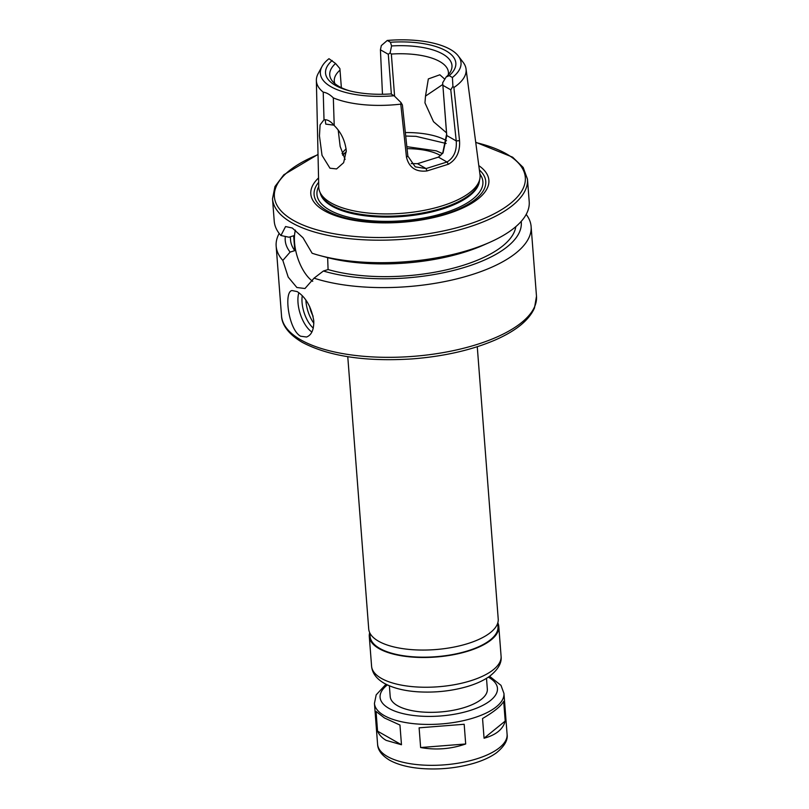 <?xml version="1.0" encoding="UTF-8"?>
<svg xmlns="http://www.w3.org/2000/svg" width="809" height="809" viewBox="0 0 809 809"><rect width="100%" height="100%" fill="white"/><g stroke="black" fill="none" stroke-linecap="round" stroke-linejoin="round"><path stroke-width="1.21" d="M465.691 743.977C450.997 749.073 435.98 750.267 420.629 747.536L419.113 727.827L464.174 724.267L465.691 743.977L420.629 747.536M482.548 718.513C494.198 711.687 501.246 705.974 503.694 701.352L505.21 721.062L484.065 738.223L482.548 718.513M505.21 721.062C503.036 729.263 495.998 734.987 484.065 738.223M376.043 711.445L384.457 717.967L399.959 725.046L401.476 744.755L386.186 740.377C382.091 738.03 379.209 734.956 377.56 731.154L376.043 711.445M401.476 744.755L377.56 731.154M486.502 678.336L487.331 689.096A48.712 19.214 175.6 0 1 452.878 710.342A48.712 19.214 175.6 0 1 397.583 705.721A48.712 19.214 175.6 0 1 390.201 696.569L389.372 685.81M477.27 346.727L498.223 619.047A64.942 25.625 175.6 0 1 452.292 647.392A64.942 25.625 175.6 0 1 378.561 641.224A64.942 25.625 175.6 0 1 368.722 629.018L347.769 356.698M497.727 623.142L497.99 626.55A64.133 25.301 175.6 0 1 452.625 654.542A64.133 25.301 175.6 0 1 379.815 648.444A64.133 25.301 175.6 0 1 370.097 636.39L369.834 632.982M497.818 622.819A64.942 25.625 175.6 0 1 498.799 626.49A64.942 25.625 175.6 0 1 452.868 654.825A64.942 25.625 175.6 0 1 379.128 648.666A64.942 25.625 175.6 0 1 369.288 636.45A64.942 25.625 175.6 0 1 369.693 632.678M333.884 125.162L325.744 124.111L325.218 119.702M334.218 125.567C341.085 132.251 345.099 140.645 346.272 150.757L343.643 162.69L336.574 168.929L329.981 168.221L322.022 155.338L319.444 135.882L320.091 124.859L324.015 119.772L323.226 92.145C326.553 92.62 329.92 94.542 333.328 97.889L334.218 125.567C330.75 121.289 327.352 119.358 324.015 119.772M338.213 130.188L340.154 146.419L345.089 159.454M442.786 84.46L425.504 96.109L428.335 78.928L439.853 74.792L444.819 79.211M342.035 153.579A57.227 22.581 175.6 0 1 346.131 148.876M405.339 132.555A57.227 22.581 175.6 0 1 446.517 140.746M334.855 83.6A57.227 22.581 175.6 0 1 334.289 81.072A57.227 22.581 175.6 0 1 340.013 70.12L341.368 87.685M394.59 96.22L391.344 54.051A57.227 22.581 175.6 0 1 448.419 72.294A57.227 22.581 175.6 0 1 448.247 74.883M411.225 163.58L417.484 163.681L438.417 157.128L443.029 152.911L446.77 135.548L442.675 82.751L446.619 134.163L442.634 153.467M446.507 132.828L433.523 121.704L424.958 102.844L425.504 96.109M382.475 94.269L380.422 49.804L381.322 45.577L387.278 40.45A70.535 27.83 175.6 0 1 458.298 55.973A70.535 27.83 175.6 0 1 452.413 77.492L452.919 86.3L450.785 89.829L456.236 140.928C456.943 150.777 453.869 157.795 447.003 162.012L448.459 164.217C456.519 159.494 460.21 151.647 459.542 140.665L453.889 87.514L452.919 86.3M458.298 55.973L463.203 62.404A75.075 29.62 175.6 0 1 466.035 68.907A75.075 29.62 175.6 0 1 453.889 87.514M438.417 157.128L447.003 162.012L426.07 168.565L415.25 166.856L407.847 156.076L402.397 104.978L400.991 102.561L400.779 104.139A75.075 29.62 175.6 0 1 333.328 97.889M400.991 102.561L394.104 95.745A70.535 27.83 175.6 0 1 322.033 66.459A70.535 27.83 175.6 0 1 328.98 58.703L335.563 63.486A61.292 24.179 175.6 0 0 332.115 80.779A61.292 24.179 175.6 0 0 350.034 90.942M323.226 92.145A75.075 29.62 175.6 0 1 316.359 80.425A75.075 29.62 175.6 0 1 318.17 73.558L322.033 66.459M443.514 93.864L443.797 97.606M391.344 54.051L390.11 52.858L388.3 54.294L391.374 94.188M387.278 40.45L390.464 42.26L391.576 45.951L390.11 52.858M391.576 45.951A61.292 24.179 175.6 0 1 450.522 71.667A61.292 24.179 175.6 0 1 446.153 76.997L449.217 75.672L452.413 77.492M442.675 82.751L446.153 76.997M442.907 85.339L450.785 89.829M335.563 63.486L339.881 68.583L340.013 70.12M417.484 163.681L426.07 168.565L426.98 170.942L448.459 164.217M400.779 104.139L406.482 157.27C409.121 167.645 415.957 172.206 426.98 170.942M466.035 68.907L479.99 174.633A80.87 31.905 175.6 0 1 479.646 179.669A80.87 31.905 175.6 0 1 417.565 211.503A80.87 31.905 175.6 0 1 331.033 202.917A80.87 31.905 175.6 0 1 319.858 191.966A80.87 31.905 175.6 0 1 318.756 187.031L316.359 80.425M394.104 95.745L390.919 93.925A65.347 25.787 175.6 0 1 348.608 90.568A65.347 25.787 175.6 0 1 332.165 60.513M380.422 49.804L388.3 54.294M390.464 42.26A65.347 25.787 175.6 0 1 449.217 75.672M313.761 320.617C314.013 329.587 311.617 335.057 306.56 337.019L300.604 336.22C288.53 329.759 283.605 291.614 292.009 290.542L297.176 291.594C305.762 297.166 311.283 306.833 313.761 320.617M311.9 332.014A24.351 11.286 72.6 0 1 298.865 292.706M313.285 328.11A22.328 10.345 72.6 0 1 302.263 295.73M313.841 323.206A22.328 10.345 72.6 0 1 305.883 300.129M313.113 316.228A16.241 7.524 72.6 0 1 309.604 306.338M327.645 257.636L328.08 269.549L323.388 271.015L314.054 278.165L304.963 288.52L296.863 287.498L288.206 277.113L282.837 260.417L290.118 252.095L294.8 250.628L293.657 235.753L288.975 237.219L280.925 235.51L285.567 226.55L292.282 228.007L303.001 237.745L312.132 253.257A127.852 50.441 175.6 0 0 319.383 255.422A127.852 50.441 175.6 0 0 489.819 242.306A127.852 50.441 175.6 0 0 529.207 201.643L527.468 179.143A127.852 50.441 175.6 0 1 437.042 234.934A127.852 50.441 175.6 0 1 291.877 222.799A127.852 50.441 175.6 0 1 272.512 198.761L274.969 186.535L283.817 174.784L318.018 154.398M295.396 230.12A32.471 15.058 -107.4 0 0 312.729 281.32M526.194 214.405A127.852 50.441 175.6 0 1 531.119 226.55A127.852 50.441 175.6 0 1 454.607 279.408A127.852 50.441 175.6 0 1 314.054 278.165M282.837 260.417A127.852 50.441 175.6 0 1 276.162 246.169A127.852 50.441 175.6 0 1 279.176 233.407M521.198 221.403A118.377 46.71 175.6 0 1 453.384 270.479A118.377 46.71 175.6 0 1 323.388 271.015M515.818 226.641A113.038 44.596 175.6 0 1 446.265 269.882A113.038 44.596 175.6 0 1 328.08 269.549M489.819 242.306L483.671 245.036A118.377 46.71 175.6 0 1 325.875 257.171L319.383 255.422M290.118 252.095A118.377 46.71 175.6 0 1 285.355 236.42M294.8 250.628A113.038 44.596 175.6 0 1 290.552 240.02L290.3 236.804M407.058 148.654A49.521 19.537 175.6 0 1 440.683 155.611M342.561 154.923A60.887 24.017 175.6 0 1 346.303 151.91M479.646 179.669L478.948 182.349A79.96 31.551 175.6 0 1 417.565 213.819A79.96 31.551 175.6 0 1 332.014 205.334A79.96 31.551 175.6 0 1 320.961 194.504L319.858 191.966M479.373 169.951A86.078 33.958 175.6 0 1 439.125 215.77A86.078 33.958 175.6 0 1 327.139 210.805A86.078 33.958 175.6 0 1 318.645 182.318M478.797 165.612A89.293 35.232 175.6 0 1 444.141 214.86A89.293 35.232 175.6 0 1 324.338 210.734A89.293 35.232 175.6 0 1 318.544 177.94M280.925 235.51A127.852 50.441 175.6 0 1 274.241 221.262L272.512 198.761M381.413 678.407A64.942 25.625 175.6 0 1 371.584 666.201C372.211 673.078 376.438 678.781 384.265 683.322C392.992 688.085 404.227 690.916 417.98 691.816C435.009 692.817 451.371 691.088 467.066 686.608C476.117 683.949 483.63 680.511 489.597 676.273C498.091 669.619 501.924 662.935 501.084 656.241A64.942 25.625 175.6 0 1 455.154 684.576A64.942 25.625 175.6 0 1 381.413 678.407M488.353 677.143A58.855 23.218 175.6 0 1 470.049 710.494A58.855 23.218 175.6 0 1 388.998 708.411A58.855 23.218 175.6 0 1 387.369 684.92M489.597 676.284L500.983 685.344L503.946 693.424A64.942 25.625 175.6 0 1 458.015 721.759A64.942 25.625 175.6 0 1 384.275 715.601A64.942 25.625 175.6 0 1 374.446 703.385L376.185 694.85L386.004 684.252M503.946 693.424L507.091 734.329A64.942 25.625 175.6 0 1 461.16 762.665A64.942 25.625 175.6 0 1 387.43 756.506A64.942 25.625 175.6 0 1 377.591 744.29L374.446 703.385M459.542 140.665L456.236 140.928L446.77 135.548L446.619 134.163M407.847 156.076L406.482 157.27M531.119 226.55L536.488 296.276A127.852 50.441 175.6 0 1 446.062 352.077A127.852 50.441 175.6 0 1 300.897 339.932A127.852 50.441 175.6 0 1 281.532 315.894L276.162 246.169M479.444 180.458A79.96 31.551 175.6 0 1 420.993 214.142A79.96 31.551 175.6 0 1 332.084 206.214A79.96 31.551 175.6 0 1 320.182 192.704M479.909 174.036A83.206 32.825 175.6 0 1 433.371 215.973A83.206 32.825 175.6 0 1 329.566 210.047A83.206 32.825 175.6 0 1 318.736 186.444M475.753 142.526A125.83 49.642 175.6 0 1 484.51 218.339A125.83 49.642 175.6 0 1 293.455 220.402A125.83 49.642 175.6 0 1 318.028 154.661M507.091 734.329C508.062 740.013 504.533 746.161 496.514 752.764C490.547 757.082 482.882 760.622 473.518 763.383C456.873 768.115 439.59 769.834 421.661 768.55C408.484 767.488 397.785 764.707 389.564 760.187C381.828 755.454 377.833 750.155 377.591 744.29M369.288 636.45L371.584 666.201M498.799 626.49L501.084 656.241M536.488 296.276L534.486 307.986C529.106 320.121 516.142 330.739 495.583 339.831C471.9 350.044 444.07 356.405 412.084 358.913C365.506 361.835 328.919 356.334 302.323 342.389C286.032 332.802 281.724 322.649 281.532 315.894M342.672 155.197L346.303 151.92M405.713 136.043L416.059 136.347L446.143 143.476M406.846 146.672L436.324 150.848L442.523 153.609M475.712 142.263L512.633 157.179L523.17 167.443L527.468 179.143"/></g></svg>

